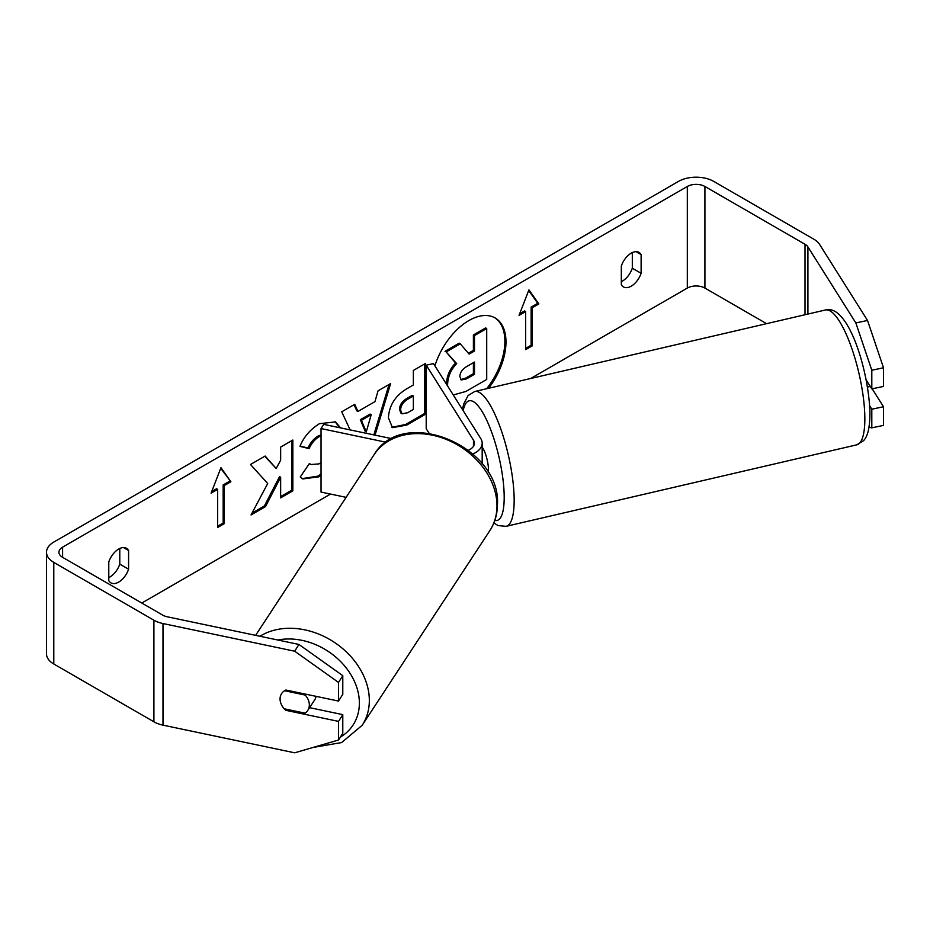 <?xml version="1.0" encoding="UTF-8"?>
<svg xmlns="http://www.w3.org/2000/svg" width="930" height="930" viewBox="0 0 930 930"><rect width="100%" height="100%" fill="white"/><g stroke="black" fill="none" stroke-linecap="round" stroke-linejoin="round"><path stroke-width="1.4" d="M488.61 388.275A52.464 30.295 120 0 0 495.12 317.955A52.464 30.295 120 0 0 468.883 320.548A52.464 30.295 120 0 0 434.903 365.827M486.657 388.728A52.464 30.295 120 0 0 494.562 317.642M108.787 577.577A15.554 8.986 120 0 0 109.88 577.007A15.554 8.986 120 0 0 119.784 564.126L119.784 548.491M108.787 580.634A15.554 8.986 120 0 0 110.903 582.854A15.554 8.986 120 0 0 118.68 582.087A15.554 8.986 120 0 0 128.584 569.207L128.584 550.514A15.554 8.986 120 0 0 126.457 548.293A15.554 8.986 120 0 0 108.787 561.941L108.787 580.634M632.319 252.576L632.319 268.212A15.554 8.986 -60 0 1 622.426 281.093A15.554 8.986 -60 0 1 621.321 281.662M631.226 286.173A15.554 8.986 -60 0 1 623.449 286.94A15.554 8.986 -60 0 1 621.321 284.719L621.321 266.026A15.554 8.986 -60 0 1 639.003 252.379A15.554 8.986 -60 0 1 641.119 254.599L641.119 273.292A15.554 8.986 -60 0 1 631.226 286.173M321.036 435.798L319.037 436.74C314.759 439.413 311.445 443.377 309.109 448.632L299.937 446.388C303.633 437.123 310.12 429.555 319.42 423.673L335.579 421.906L340.554 427.893M321.036 475.474L318.909 476.799L302.762 478.95L300.25 476.974L309.423 463.477L310.876 464.535L319.037 463.884L321.036 462.512M388.415 417.803L388.415 417.651C389.252 405.085 395.564 395.355 407.328 388.449L413.362 384.962L413.362 370.442L425.556 363.409L425.556 414.21L406.701 425.091L392.46 427.637L388.415 417.803M267.701 483.507L251.042 514.964L265.503 506.618L280.651 477.264L280.651 497.875L292.845 490.831L292.845 440.029L280.651 447.074L280.651 460.211L276.187 468.511L265.131 456.037L250.484 464.489L267.701 483.507M766.576 323.675L704.917 288.079A12.439 7.184 0 0 0 687.317 288.079L530.705 378.498M330.522 494.063L141.779 603.035M855.844 322.931L867.539 320.466L883.5 367.78L871.805 370.245L855.844 322.931L807.914 246.892A12.439 7.184 0 0 0 805.02 244.276L704.917 186.477A12.439 7.184 0 0 0 687.317 186.477L62.589 547.154A12.439 7.184 0 0 0 58.939 552.234A12.439 7.184 0 0 0 62.589 557.314L162.692 615.114A12.439 7.184 0 0 0 167.237 616.788L298.937 644.455L342.786 675.668L342.786 694.315L338.52 701.069L285.905 690.014A15.554 11.939 32.2 0 0 281.523 693.722A15.554 11.939 32.2 0 0 280.965 703.545M532.227 307.76L538.83 303.947L528.938 289.869L519.033 315.386L525.636 311.573L525.636 349.668L532.227 345.867L532.227 307.76L531.135 307.132L531.135 345.228L532.227 345.867M211.075 493.179L220.968 467.674L230.873 481.752L224.269 485.565L224.269 523.66L217.667 527.473L217.667 489.378L211.075 493.179M350.133 429.904L341.728 411.804L354.725 404.306L357.911 411.478L374.953 401.644L378.045 390.833L390.635 383.567L375.046 435.147M867.539 320.466L819.609 244.439A24.889 14.369 0 0 0 813.82 239.196L713.717 181.397A24.889 14.369 0 0 0 678.516 181.397L53.789 542.074A24.889 14.369 0 0 0 46.5 552.234A24.889 14.369 0 0 0 53.789 562.394L153.903 620.194A24.889 14.369 0 0 0 162.982 623.542L294.671 651.209L298.937 644.455M46.5 552.234L46.5 653.837A24.889 14.369 0 0 0 53.789 663.997L153.903 721.796A24.889 14.369 0 0 0 162.982 725.144L294.671 752.812L338.52 740.024L342.786 733.282L342.786 714.635L338.52 721.389L285.905 710.334A15.554 11.939 32.2 0 1 284.336 708.811M342.786 675.668L338.52 682.422L338.52 701.069M338.52 682.422L294.671 651.209M338.52 721.389L338.52 740.024M342.786 714.635L309.574 707.66M871.805 409.2L883.5 406.747L883.5 425.394L871.805 427.847L871.805 409.2L869.678 405.829M866.237 380.045L871.805 388.88L883.5 386.427L883.5 367.78M871.805 370.245L871.805 388.88M869.004 427.265L871.805 427.847M883.5 406.747L872.189 388.81M641.119 254.599L636.015 251.658M641.119 273.292L632.319 268.212M286.568 709.288L285.905 710.334M128.584 550.514L123.481 547.561M128.584 569.207L119.784 564.126M447.632 386.02L447.597 384.497C447.888 376.569 450.911 369.617 456.665 363.618L446.156 351.947L460.257 343.798L469.139 354.098L474.498 351.005L474.498 335.579L486.716 328.523L486.716 379.44L465.86 391.472L453.27 394.959M446.505 384.218L446.505 383.858C446.784 375.941 449.806 368.978 455.572 362.991L446.156 351.947M468.406 353.249L473.393 350.366L473.393 334.951L485.611 327.895L486.716 328.523M473.393 334.951L474.498 335.579M473.393 350.366L474.498 351.005M445.052 351.308L459.164 343.17L460.257 343.798M455.572 362.991L456.665 363.618M461.792 408.479A52.464 30.295 120 0 0 462.71 408.119M531.135 345.228L525.636 348.401M519.672 313.747L524.532 310.934L525.636 311.573M531.135 307.132L537.738 303.32L528.705 290.474M537.738 303.32L538.83 303.947M220.736 468.267L230.873 481.752M229.768 481.124L223.165 484.925L224.269 485.565M223.165 484.925L223.165 523.032L224.269 523.66M217.667 526.206L223.165 523.032M211.703 491.552L216.574 488.738L217.667 489.378M276.187 468.511L264.771 456.235M280.651 496.597L291.741 490.191L291.741 440.669M291.741 490.191L292.845 490.831M252.018 513.128L264.399 505.978L279.546 476.625L280.651 477.264M264.399 505.978L265.503 506.618M400.609 410.107L402.086 413.815L407.642 412.722L413.362 409.421L413.362 395.994L407.584 399.33C403.085 402.132 400.76 405.678 400.609 409.967L399.505 409.467L400.981 413.187L402.086 413.815M399.505 409.467L399.505 409.328C399.668 405.038 401.993 401.493 406.48 398.691L412.269 395.355L413.362 395.994M424.464 364.037L424.464 413.571L425.556 414.21M424.464 413.571L405.608 424.464L391.925 427.289M335.021 421.604L339.636 427.707M321.036 474.068L317.816 476.16L302.215 478.613M309.33 463.617L310.876 464.535M321.036 434.856L317.944 436.1C313.654 438.774 310.341 442.75 308.004 448.004L309.109 448.632M308.004 448.004L300.088 446.063M371.21 414.687L361.398 420.348L366.281 431.892L371.21 414.687L370.105 414.059L360.305 419.721L361.398 420.348M360.305 419.721L365.176 431.253L366.281 431.892M389.066 384.474L373.837 434.891M354.074 404.678L356.806 410.851L357.911 411.478M459.885 376.522L461.199 379.975L466.5 378.894L474.498 374.279L474.498 362.061L466.43 366.711C462.175 369.326 459.99 372.605 459.885 376.522M460.71 379.579L465.395 378.254L473.393 373.639L473.393 362.688M473.393 373.639L474.498 374.279M316.072 696.349A15.554 12.16 33.3 0 1 314.642 699.93L307.737 710.474A15.554 12.16 33.3 0 1 305.063 713.171L284.185 708.788A15.554 12.16 33.3 0 1 280.104 698.872A15.554 12.16 33.3 0 1 281.639 693.536M284.534 690.734L305.261 695.094A15.554 12.16 33.3 0 1 309.341 705.01A15.554 12.16 33.3 0 1 307.737 710.474M305.261 695.094L305.842 694.198M392.042 438.716L323.687 424.347L321.036 428.567L321.036 492.075L346.111 497.341M386.171 442.262L321.036 428.567M468.453 450.26A15.554 8.986 180 0 0 474.405 443.192A15.554 8.986 180 0 0 473.463 440.123L426.207 365.165L433.52 363.63L480.775 438.588A23.331 13.473 180 0 1 482.182 443.192A23.331 13.473 180 0 1 472.859 453.968M426.207 365.165L426.207 428.66L429.067 433.194M482.182 447.167A15.554 4.115 76.9 0 1 488.448 469.057A15.554 4.115 76.9 0 1 488.285 472.673M867.504 387.078L870.271 386.438M687.317 186.477L687.317 288.079M62.589 547.154L62.589 557.314M162.982 623.542L162.982 725.144M704.917 186.477L704.917 288.079M805.02 244.276L805.02 314.735M807.914 246.892L807.914 314.073M53.789 562.394L53.789 663.997M153.903 620.194L153.903 721.796M446.505 383.858L447.597 384.497M446.505 383.997L447.597 384.636M406.48 398.691L407.584 399.33M399.505 409.328L400.609 409.967M405.608 424.464L406.701 425.091M317.816 476.16L318.909 476.799M317.944 436.1L319.037 436.74M465.395 378.254L466.5 378.894M255.611 635.353L374.046 454.735A69.215 54.114 33.3 0 1 447.493 439.913A69.215 54.114 33.3 0 1 496.98 506.362A69.215 54.114 33.3 0 1 489.819 530.646L362.177 725.295A69.215 54.114 -146.7 0 0 369.338 701.011A69.215 54.114 -146.7 0 0 330.51 639.933A69.215 54.114 -146.7 0 0 259.935 636.271M277.826 640.026A61.438 48.035 33.3 0 1 359.375 703.522A61.438 48.035 33.3 0 1 340.357 737.13M473.463 440.123L473.463 446.272M864.784 414.966A69.215 18.298 -103.1 0 0 850.125 343.775A69.215 18.298 -103.1 0 0 825.433 309.992C847.683 303.657 867.911 367.35 869.899 410.514C870.155 429.672 867.039 436.984 863.54 440.68L856.774 444.831A69.215 18.298 -103.1 0 0 864.784 414.966M462.466 409.537L463.675 404.062L468.057 395.575L474.753 391.495A69.215 18.298 76.9 0 1 499.445 425.277A69.215 18.298 76.9 0 1 514.104 496.469A69.215 18.298 76.9 0 1 506.094 526.334L856.774 444.831M494.818 520.428A61.438 16.24 -103.1 0 0 504.141 493.946A61.438 16.24 -103.1 0 0 485.797 418.302A61.438 16.24 -103.1 0 0 463.163 410.653M362.177 725.295L341.589 742.57L313.143 747.429M489.819 530.646C494.783 522.974 497.318 514.395 497.445 504.909C501.421 446.563 403.027 405.062 374.046 454.735M482.182 443.192L482.182 463.838M474.753 391.495L825.433 309.992M493.853 522.997L498.166 525.59L506.094 526.334"/></g></svg>
